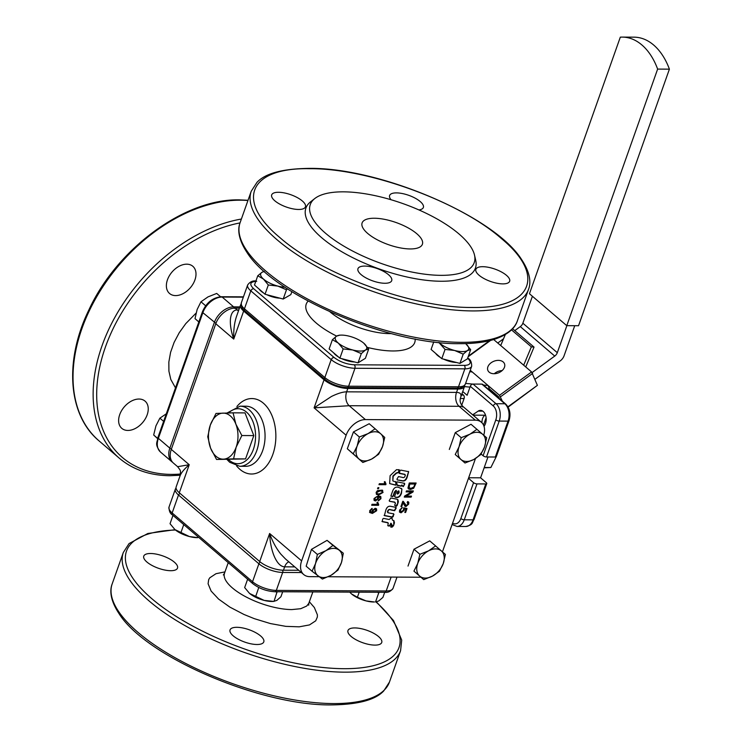 <?xml version="1.0" encoding="UTF-8"?>
<svg xmlns="http://www.w3.org/2000/svg" width="742" height="742" viewBox="0 0 742 742"><rect width="100%" height="100%" fill="white"/><g stroke="black" fill="none" stroke-linecap="round" stroke-linejoin="round"><path stroke-width="1.11" d="M373.764 512.332L375.953 510.765L374.895 509.281L372.836 510.784L373.764 512.332L372.911 511.971M375.582 509.42L374.608 509.031L372.549 510.533L373.476 512.091M375.452 509.281L374.608 509.031M377.465 497.057L376.621 496.695L374.422 498.272L375.489 499.756M376.621 496.695L374.71 498.513L375.777 499.997L377.836 498.494L377.344 496.917M375.777 499.997L374.803 499.607M382.39 492.41L381.917 491.046L379.867 490.61L376.444 492.632L377.409 493.755L379.06 493.959L382.39 492.41M382.278 491.362L380.154 490.861L376.815 492.4L377.047 493.56M371.835 508.493L370.815 509.476L370.564 511.906M371.659 509.114L371.102 509.726M370.815 509.476L370.054 511.238L372.41 512.481L372.169 510.579L375.192 508.298L376.621 508.993L376.648 510.746L372.391 513.427L369.822 512.574L369.739 510.617L372.215 508.418L371.946 509.364M376.175 508.548L376.361 510.496L372.104 513.186L369.535 512.332M370.054 511.238L370.397 511.785M378.735 504.69L377.826 502.436L377.019 502.427L377.344 504.337L372.03 504.31L371.686 505.265L378.522 505.302L378.568 504.541M371.779 505.024L378.522 505.302M378.235 505.061L378.448 504.449M378.448 504.439L377.539 502.186M386.025 484.099L385.117 481.846L384.31 481.836L384.634 483.756L379.32 483.728L378.986 484.674L385.812 484.712L385.859 483.96M379.069 484.433L385.812 484.712M385.525 484.47L385.738 483.858M385.738 483.849L384.829 481.595M378.874 487.661L377.928 487.661L377.539 488.746L378.494 488.746L378.874 487.661M377.632 488.505L378.494 488.746M378.207 488.505L378.503 487.661M380.043 497.548L377.975 496.556L378.494 498.698L375.48 500.98L374.051 500.284L374.024 498.541L378.272 495.851L380.85 496.704L380.934 498.661L378.457 500.859L380.266 498.596L379.83 497.14M380.331 496.203L380.646 498.42L378.17 500.618M377.975 496.556L378.216 498.448L375.192 500.739L374.311 500.544M380.331 497.799L378.262 496.797M382.64 490.332L382.789 492.187L378.42 494.701L376.435 494.33M383.076 492.428L378.708 494.942L376.435 494.385L376.138 492.391L377.465 490.629L382.26 490.128L382.789 492.187M398.983 469.603L398.51 472.283L396.172 472.979L392.908 476.049L392.824 480.816L393.195 476.29L396.46 473.229L398.797 472.533L399.27 469.844L396.525 469.658L390.107 475.678L389.652 483.599L395.783 485.185L395.987 482.022L393.102 481.066M389.652 483.599L395.495 484.934L395.987 484.433L395.56 481.53M395.996 507.38L391.266 506.452C388.613 505.664 386.777 506.981 385.757 510.394L384.375 515.625L392.342 517.202L393.214 516.58L393.687 513.891L387.927 512.75L387.936 511.386C388.483 509.745 389.476 509.272 390.913 509.958L394.642 510.709L396.237 508.02L395.709 507.138M387.927 512.75L387.389 511.869L387.936 511.386M384.106 515.384L392.054 516.961L393.937 514.521L393.687 513.891M389.142 519.502L383.577 518.389L382.705 519.02L382.232 521.672L388.085 522.841L387.964 525.8L389.216 526.097L390.097 525.466L391.182 523.453L392.741 526.282L393.399 526.013L394.429 522.85L393.946 520.68L392.444 520.142L392.11 518.445L390.839 518.204L389.142 519.502M392.444 520.142L392.11 518.445M392.741 526.282L394.03 524.242M381.963 521.431L387.797 522.6L388.326 523.481M392.388 527.005L391.498 525.253L390.913 527.182L392.388 527.005L391.303 525.188M390.672 526.551L390.913 527.182L392.101 526.755M407.256 476.893L408.638 471.671L400.791 470.113L399.919 470.743L399.437 473.433L405.076 474.546L405.113 475.919C404.566 477.533 403.583 477.996 402.164 477.329L398.5 476.587L396.951 479.119L397.258 479.907L401.83 480.807C404.455 481.567 406.264 480.259 407.256 476.893L406.968 476.652C405.93 479.972 404.121 481.28 401.543 480.566L401.83 480.807M396.951 479.119L397.258 479.907L401.543 480.566M399.168 473.192L404.789 474.305L405.345 475.242M406.968 476.652L408.638 471.671M404.501 483.357L397.118 481.846L396.627 482.346L397.332 485.444L401.07 486.205L402.257 485.287L403.286 486.659L404.752 483.997L404.214 483.116M402.563 486.279L403.694 485.917L404.464 483.747M396.905 484.953L400.782 485.964L402.257 485.287M396.822 499.181L390.802 497.975L389.207 500.637L389.457 501.267L394.93 502.325L395.412 503.262L394.679 505.348L396.228 506.239L397.091 505.608L398.352 501.777L397.87 499.616L396.822 499.181M394.679 505.348L395.94 505.988L397.962 503.159M395.412 503.262L394.642 502.084L389.457 501.267L389.207 500.637M402.359 507.593L400.244 510.106L401.339 511.785L403.49 510.116L403.75 507.778L407.006 508.558L405.624 512.462L404.826 512.453L405.93 509.327L404.242 508.891L404.14 510.375L401.051 512.805L399.66 512.175L399.548 510.116L402.359 507.593M400.346 511.377L401.339 511.785M403.314 501.481L406.291 505.571L408.007 504.096L407.173 502.557L407.608 501.564L408.814 502.343L408.694 504.124L405.92 506.563L404.863 506.109L403.101 502.705L401.737 506.554L400.93 506.554L402.767 501.36L403.62 501.694M405.484 505.172L406.291 505.571M407.701 502.668L407.173 502.557M406.468 490.898L413.34 490.935L412.96 492.002L406.106 496.101L411.495 496.129L411.151 497.121L404.279 497.084L404.659 496.027L411.513 491.918L406.115 491.89L406.468 490.898M409.278 482.977L416.141 483.014L413.693 488.264L410.447 489.488L408.499 488.904L407.952 488.013L409.278 482.977M319.171 576.701L309.804 576.655A17.901 12.067 -49.5 0 1 303.728 574.549A17.901 12.067 -49.5 0 1 301.716 571.999A17.901 12.067 -49.5 0 1 301.632 560.878L269.615 533.489C270.032 542.625 271.683 550.471 274.568 557.038C277.517 563.419 280.884 566.684 284.659 566.842L294.769 566.888M328.233 576.747L419.684 577.22A17.901 12.067 -49.5 0 0 420.853 577.174M442.436 551.835L475.474 458.528M460.587 397.573L460.726 397.165C461.617 394.076 460.207 392.49 456.515 392.407L346.635 391.832C342.785 391.878 337.721 393.427 331.424 396.497L314.107 407.85L349.194 405.716L459.075 406.291L475.297 420.167A17.901 12.067 -49.5 0 1 481.382 422.263A17.901 12.067 -49.5 0 1 483.385 424.814A17.901 12.067 -49.5 0 1 483.719 435.211M475.297 420.167L365.416 419.592L349.194 405.716A10.23 6.567 -89.7 0 1 346.069 399.613A10.23 6.567 -89.7 0 1 346.635 391.832L347.831 388.465A17.901 6.557 -160.5 0 1 335.171 385.896A17.901 6.557 -160.5 0 1 324.041 379.802L314.107 407.85L346.124 435.229A17.901 12.067 -49.5 0 1 354.082 424.146A17.901 12.067 -49.5 0 1 365.416 419.592M346.124 435.229L301.632 560.878M392.499 491.464C393.724 487.837 395.801 486.483 398.732 487.411L401.904 488.978L401.468 493.263C400.244 496.843 398.194 498.16 395.3 497.223L394.586 496.5L395.3 497.223M390.941 496.185L392.23 496.435L393.102 495.804L394.41 492.057L395.987 490.314L396.516 491.065L394.586 496.5M392.49 491.464L390.96 495.795L392.518 496.686L393.39 496.055L394.698 492.298L396.274 490.555L396.516 491.065M298.609 209.467A17.901 6.557 -160.5 0 1 279.892 204.189A17.901 6.557 -160.5 0 1 271.683 194.896A17.901 6.557 -160.5 0 1 278.51 192.28A17.901 6.557 -160.5 0 1 297.217 197.548A17.901 6.557 -160.5 0 1 305.435 206.851A17.901 6.557 -160.5 0 1 298.609 209.467M374.311 218.241A31.971 11.705 -160.5 0 1 407.72 227.655A31.971 11.705 -160.5 0 1 422.393 244.266A31.971 11.705 -160.5 0 1 410.196 248.941A31.971 11.705 -160.5 0 1 376.778 239.527A31.971 11.705 -160.5 0 1 362.115 222.915A31.971 11.705 -160.5 0 1 374.311 218.241M325.534 233.248A86.962 31.832 -160.5 0 1 314.831 198.504A86.962 31.832 -160.5 0 1 380.98 197.01A86.962 31.832 -160.5 0 1 458.964 233.934A86.962 31.832 -160.5 0 1 474.5 255.044A86.962 31.832 -160.5 0 1 421.827 273.789A86.962 31.832 -160.5 0 1 325.534 233.248M474.5 255.044L475.705 260.266A89.912 32.917 -160.5 0 1 421.243 279.641A89.912 32.917 -160.5 0 1 321.685 237.718A89.912 32.917 -160.5 0 1 310.61 201.805L314.831 198.504M391.071 199.746A17.901 6.557 -160.5 0 1 389.615 195.508A17.901 6.557 -160.5 0 1 396.441 192.892A17.901 6.557 -160.5 0 1 415.158 198.16A17.901 6.557 -160.5 0 1 423.367 207.463A17.901 6.557 -160.5 0 1 418.933 209.94M482.717 266.693A17.901 6.557 -160.5 0 1 501.434 271.962A17.901 6.557 -160.5 0 1 509.643 281.264A17.901 6.557 -160.5 0 1 502.816 283.88A17.901 6.557 -160.5 0 1 484.109 278.612A17.901 6.557 -160.5 0 1 475.891 269.309A17.901 6.557 -160.5 0 1 482.717 266.693M364.786 266.081A17.901 6.557 -160.5 0 1 383.493 271.349A17.901 6.557 -160.5 0 1 391.711 280.652A17.901 6.557 -160.5 0 1 384.885 283.268A17.901 6.557 -160.5 0 1 366.168 278A17.901 6.557 -160.5 0 1 357.959 268.697A17.901 6.557 -160.5 0 1 364.786 266.081M189.423 536.549L197.808 537.635A16.621 6.084 -160.5 0 1 197.057 537.644A16.621 6.084 -160.5 0 1 189.423 536.549A16.621 6.084 -160.5 0 1 174.964 529.602L189.423 536.549M172.988 515.375L170.039 523.694L174.964 529.602A16.621 6.084 -160.5 0 1 174.862 529.51L174.964 529.602M183.756 524.594L180.816 532.904M275.291 591.726L276.97 592.153L274.021 601.4L272.416 601.456A16.621 6.084 -160.5 0 1 271.776 601.465A16.621 6.084 -160.5 0 1 264.171 600.399L273.696 601.4L276.84 600.389L280.912 596.781L282.683 591.764M249.655 593.489L264.171 600.399A16.621 6.084 -160.5 0 1 249.655 593.489A16.621 6.084 -160.5 0 1 249.47 593.331L244.665 587.581L247.624 579.224M258.772 587.497L255.573 596.8M276.97 592.153L277.619 591.745M380.767 433.838L384.746 437.446L382.51 446.582A16.621 11.204 130.5 0 0 380.767 433.838A16.621 11.204 130.5 0 0 375.127 431.761A16.621 11.204 130.5 0 0 368.069 433.606L375.118 428.793L380.767 433.838M378.615 454.29L371.566 459.094A16.621 11.204 130.5 0 0 382.51 446.582L378.615 454.29M371.566 459.094L362.857 462.47L353.22 453.816L357.125 446.118L359.351 436.982L368.069 433.606A16.621 11.204 130.5 0 0 357.125 446.118A16.621 11.204 130.5 0 0 358.868 458.862A16.621 11.204 130.5 0 0 364.507 460.93A16.621 11.204 130.5 0 0 371.566 459.094M362.857 462.47L347.312 448.762L353.442 431.927L359.351 436.982M347.312 448.762L353.22 453.816M353.442 431.927L369.201 423.738L375.118 428.793M338.983 550.035L343.314 553.235L341.496 562.362A16.621 11.204 130.5 0 0 338.983 550.035A16.621 11.204 130.5 0 0 333.102 548.384A16.621 11.204 130.5 0 0 326.007 550.638L332.982 545.416L338.983 550.035M338.018 570.06L331.043 575.282A16.621 11.204 130.5 0 0 341.496 562.362L338.018 570.06M331.043 575.282L322.399 579.066L312.067 571.247L315.545 563.549L317.363 554.422L326.007 550.638A16.621 11.204 130.5 0 0 315.545 563.549A16.621 11.204 130.5 0 0 318.068 575.875A16.621 11.204 130.5 0 0 323.948 577.526A16.621 11.204 130.5 0 0 331.043 575.282M312.067 571.247L306.158 566.192L311.445 549.368L317.363 554.422M311.445 549.368L327.064 540.361L332.982 545.416M327.064 540.361L343.314 553.235M264.365 271.489A16.621 6.084 19.5 0 0 262.028 272.268L264.273 271.414M287.451 288.842L286.477 289.788L277.851 286.087L268.307 284.993L263.493 279.085L257.762 275.783L262.028 272.268A16.621 6.084 19.5 0 0 263.493 279.085A16.621 6.084 19.5 0 0 277.851 286.087A16.621 6.084 19.5 0 0 285.021 287.237M291.866 291.662L290.827 294.611L283.203 299.035L265.033 294.24L254.487 285.021L257.762 275.783M265.033 294.24L268.307 284.993M283.203 299.035L286.477 289.788M279.882 298.154A14.58 5.333 -160.5 0 1 266.74 294.685M263.614 292.997A14.58 5.333 -160.5 0 1 259.06 289.018M485.806 483.942L473.09 519.845L464.26 519.799L476.976 483.895L485.806 483.942A2.56 0.937 -160.5 0 0 486.771 483.589A2.56 0.937 -160.5 0 0 486.78 483.571A2.56 0.937 -160.5 0 0 486.335 482.727L480.584 477.811L468.666 477.755M480.584 477.811L487.967 456.979M462.73 391.526L467.117 395.282L470.289 386.304L493.263 405.948A10.23 6.567 90.3 0 1 495.823 419.833L483.107 455.736A2.56 0.937 19.5 0 0 484.702 456.608A2.56 0.937 19.5 0 0 486.511 456.97L499.218 421.076L508.047 421.122L495.341 457.016A2.56 0.937 19.5 0 0 496.305 456.664A2.56 0.937 19.5 0 0 496.315 456.645A2.56 0.937 19.5 0 0 496.324 456.627M483.107 455.736L481.122 454.03M495.341 457.016L486.511 456.97M472.682 414.824L478.182 411.105A8.95 5.741 90.3 0 1 480.491 410.363A8.95 5.741 90.3 0 1 485.964 416.8A8.95 5.741 90.3 0 1 484.007 426.307M485.444 414.88L484.953 415.214A7.67 4.925 -89.7 0 0 481.975 422.838M238.813 309.952L237.236 309.943C233.507 310.035 231.263 312.874 230.512 318.448C229.909 324.189 230.975 331.062 233.73 339.085L243.654 311.037A17.901 6.557 -160.5 0 1 240.519 305.129A17.901 6.557 -160.5 0 1 240.575 304.981A17.901 6.557 -160.5 0 1 241.048 304.257M239.453 308.125L235.075 308.097A17.901 12.067 130.5 0 0 223.741 312.651A17.901 12.067 130.5 0 0 215.783 323.735L233.73 339.085C233.424 329.949 234.453 322.111 236.819 315.573L240.519 305.129M171.291 449.383A17.901 12.067 130.5 0 0 171.383 460.504A17.901 12.067 130.5 0 0 173.387 463.054L177.626 466.681L189.229 464.724L171.291 449.383L215.783 323.735M298.738 570.283L283.472 570.208L284.659 566.842A10.23 6.567 -89.7 0 1 288.592 561.935A10.23 6.567 -89.7 0 1 288.851 561.824M303.728 574.549L285.429 558.902L280.875 554.172C276.237 548.403 272.481 541.512 269.615 533.489L259.691 561.536A17.901 6.557 19.5 0 0 270.811 567.639A17.901 6.557 19.5 0 0 283.472 570.208M243.654 311.037L324.041 379.802M259.691 561.536L179.304 492.771L189.229 464.724C184.127 469.139 181.048 472.942 179.972 476.123L180.065 475.826C180.742 470.011 180.946 471.133 177.616 466.672M461.932 393.77L463.444 395.069L461.478 395.059M483.033 384.783A2.56 1.725 130.5 0 0 482.745 384.412A2.56 1.725 130.5 0 0 481.873 384.115L473.044 384.068A2.56 1.725 130.5 0 0 471.43 384.718A2.56 1.725 130.5 0 0 470.289 386.304M476.976 483.895A2.56 0.937 -160.5 0 1 475.168 483.534A2.56 0.937 -160.5 0 1 473.572 482.662L460.865 518.556A10.23 6.567 90.3 0 1 452.601 523.11M468.48 478.293L473.572 482.662M460.328 398.519L464.093 398.537A2.56 1.642 -89.7 0 0 464.232 396.59A2.56 1.642 -89.7 0 0 463.444 395.069M464.093 398.537L461.747 405.151M464.678 385.404A17.901 6.557 -160.5 0 1 464.538 386.415A17.901 6.557 -160.5 0 1 464.473 386.573A17.901 6.557 -160.5 0 1 457.712 389.04L456.515 392.407A10.23 6.567 -89.7 0 0 455.95 400.188A10.23 6.567 -89.7 0 0 459.075 406.291C462.767 406.319 463.917 406.551 462.535 406.987M457.712 389.04L347.831 388.465M176.216 486.715A17.901 6.557 19.5 0 0 176.16 486.873A17.901 6.557 19.5 0 0 179.304 492.771M374.895 645.113A17.901 6.557 -160.5 0 1 356.188 639.836A17.901 6.557 -160.5 0 1 347.97 630.542A17.901 6.557 -160.5 0 1 354.806 627.927A17.901 6.557 -160.5 0 1 373.514 633.195A17.901 6.557 -160.5 0 1 381.731 642.498A17.901 6.557 -160.5 0 1 374.895 645.113M170.688 570.7A17.901 6.557 -160.5 0 1 151.98 565.423A17.901 6.557 -160.5 0 1 143.762 556.129A17.901 6.557 -160.5 0 1 150.589 553.504A17.901 6.557 -160.5 0 1 169.306 558.782A17.901 6.557 -160.5 0 1 177.514 568.075A17.901 6.557 -160.5 0 1 170.688 570.7M256.964 644.501A17.901 6.557 -160.5 0 1 238.256 639.224A17.901 6.557 -160.5 0 1 230.039 629.93A17.901 6.557 -160.5 0 1 236.865 627.305A17.901 6.557 -160.5 0 1 255.582 632.583A17.901 6.557 -160.5 0 1 263.79 641.886A17.901 6.557 -160.5 0 1 256.964 644.501M186.752 264.18A17.901 12.067 -49.5 0 1 192.827 266.285A17.901 12.067 -49.5 0 1 193.041 283.982A17.901 12.067 -49.5 0 1 175.622 295.594A17.901 12.067 -49.5 0 1 169.547 293.489A17.901 12.067 -49.5 0 1 169.334 275.792A17.901 12.067 -49.5 0 1 186.752 264.18M138.995 399.038A17.901 12.067 -49.5 0 1 145.07 401.134A17.901 12.067 -49.5 0 1 145.284 418.84A17.901 12.067 -49.5 0 1 127.874 430.443A17.901 12.067 -49.5 0 1 121.79 428.347A17.901 12.067 -49.5 0 1 121.586 410.641A17.901 12.067 -49.5 0 1 138.995 399.038M354.639 361.975A14.58 5.333 -160.5 0 1 341.561 358.609M338.5 356.985A14.58 5.333 -160.5 0 1 333.687 352.867M456.562 362.504A14.58 5.333 -160.5 0 1 443.466 359.1M440.377 357.458A14.58 5.333 -160.5 0 1 435.656 353.387M414.963 484.053L409.426 483.784L408.638 487.383L410.845 488.422L413.758 487.049L414.963 484.053L409.714 484.025L409.065 487.837M397.35 493.875L397.091 493.365L398.881 491.074L399.131 492.799L397.638 494.116L397.378 493.606L397.638 494.116M398.593 490.833L399.075 491.204L398.593 490.833L398.111 491.547M401.988 507.658L399.957 509.865L401.051 511.535M406.662 508.474L405.624 512.462M404.242 508.891L405.93 509.327M403.954 508.641L403.852 510.134L400.763 512.564L399.372 511.934M403.027 501.23L406.004 505.33M408.35 501.796L408.406 503.883L405.633 506.322L404.844 506.1M401.737 506.554L403.101 502.705M412.969 490.935L412.96 492.002M412.673 491.751L406.106 496.101M411.124 496.129L411.151 497.121M410.864 496.88L404.362 496.843M406.208 491.649L411.513 491.918M415.77 483.014L413.693 488.264M413.405 488.023L410.159 489.247L408.35 488.774M166.922 413.387L159.873 418.163L155.941 425.871L153.677 434.998L157.629 438.643M163.63 421.373L159.873 418.163M157.629 438.374L153.677 434.998M220.587 296.754L216.701 293.433L208.001 296.893L200.971 301.781L197.149 309.488L195.007 318.624L199.06 322.158M205.655 305.797L200.971 301.781M198.847 321.907L195.007 318.624M439.097 342.498A16.621 6.084 19.5 0 0 440.173 343.509A16.621 6.084 19.5 0 0 454.596 350.474A16.621 6.084 19.5 0 0 462.238 351.606A16.621 6.084 19.5 0 0 467.395 350.586A16.621 6.084 19.5 0 0 465.828 343.778A16.621 6.084 19.5 0 0 465.772 343.732A16.621 6.084 19.5 0 0 465.633 343.602M465.828 343.778L470.66 349.64L467.395 358.878L459.938 363.385L463.212 354.138L454.596 350.474L445.061 349.426L438.837 342.47M459.938 363.385L441.787 358.664L445.061 349.426M470.66 349.64L467.395 350.586L463.212 354.138M441.787 358.664L431.093 349.454L433.764 341.895M358.034 362.857L361.308 353.609L352.7 349.974L343.166 348.935L339.892 358.182L358.034 362.857L365.398 358.312L368.672 349.065L363.747 343.156A16.621 6.084 19.5 0 0 349.287 336.209A16.621 6.084 19.5 0 0 341.663 335.106A16.621 6.084 19.5 0 0 340.912 335.124A16.621 6.084 19.5 0 0 336.534 336.145A16.621 6.084 19.5 0 0 338.241 343.027A16.621 6.084 19.5 0 0 352.7 349.974A16.621 6.084 19.5 0 0 360.324 351.068A16.621 6.084 19.5 0 0 365.454 350.038A16.621 6.084 19.5 0 0 363.849 343.24A16.621 6.084 19.5 0 0 363.747 343.156L363.849 343.24M368.672 349.065L365.454 350.038L361.308 353.609M339.892 358.182L329.123 348.963L332.397 339.715L336.534 336.145L339.762 335.18M343.166 348.935L338.241 343.027L332.397 339.715M484.554 446.944A16.621 11.204 130.5 0 0 482.643 434.283A16.621 11.204 130.5 0 0 476.958 432.289A16.621 11.204 130.5 0 0 469.89 434.218A16.621 11.204 130.5 0 0 459.038 446.814A16.621 11.204 130.5 0 0 460.949 459.474A16.621 11.204 130.5 0 0 466.635 461.459A16.621 11.204 130.5 0 0 473.702 459.539A16.621 11.204 130.5 0 0 484.554 446.944L480.733 454.651L473.702 459.539L465.002 463.008L455.226 454.521L459.038 446.814L461.19 437.678L469.89 434.218L476.93 429.321L486.696 437.808L484.554 446.944M465.002 463.008L455.226 454.521M449.309 449.457L455.273 432.623L471.012 424.266L476.93 429.321M455.273 432.623L461.19 437.678M443.252 563.549A16.621 11.204 130.5 0 0 441.351 550.889A16.621 11.204 130.5 0 0 435.665 548.904A16.621 11.204 130.5 0 0 428.598 550.824A16.621 11.204 130.5 0 0 417.746 563.419A16.621 11.204 130.5 0 0 419.657 576.08A16.621 11.204 130.5 0 0 425.342 578.074A16.621 11.204 130.5 0 0 432.41 576.144A16.621 11.204 130.5 0 0 443.252 563.549L439.44 571.257L432.41 576.144L423.71 579.613L413.934 571.127L417.746 563.419L419.898 554.283L428.598 550.824L435.628 545.936L445.404 554.422L443.252 563.549M423.71 579.613L413.934 571.127M408.017 566.072L413.98 549.228L429.72 540.872L435.628 545.936M413.98 549.228L419.898 554.283M374.395 601.985A16.621 6.084 -160.5 0 1 373.634 601.994A16.621 6.084 -160.5 0 1 366.01 600.89A16.621 6.084 -160.5 0 1 351.55 593.952A16.621 6.084 -160.5 0 1 351.448 593.86L357.403 597.254L366.01 600.89L374.395 601.985M384.708 592.302L382.909 597.384L378.763 600.964L375.535 601.929L378.81 592.682L379.487 592.274M377.159 592.255L378.81 592.682M359.202 592.162L357.403 597.254M349.677 592.116L351.448 593.86M532.404 296.262L522.85 323.215A5.12 3.45 -49.5 0 1 521.839 325.079A5.12 3.45 -49.5 0 1 520.29 326.601L514.781 330.617M532.116 372.549L554.747 356.077A5.12 3.45 130.5 0 0 556.287 354.546A5.12 3.45 130.5 0 0 557.307 352.682L566.869 325.664M574.725 325.71L564.068 355.808A7.67 5.175 -49.5 0 1 562.538 358.599A7.67 5.175 -49.5 0 1 560.219 360.89L534.973 379.273M657.635 69.089L566.777 325.664L578.547 325.729L669.405 69.154A63.942 41.014 -89.7 0 0 634.113 37.165L622.343 37.1A63.942 41.014 90.3 0 1 657.635 69.089L669.405 69.154M566.777 325.664L529.454 293.739L620.312 37.165A63.942 41.014 90.3 0 1 622.343 37.1M503.53 338.806L497.752 343.017M497.956 397.424L498.717 396.868L489.386 388.882L487.8 388.734M499.459 398.714L498.717 396.868M483.515 425.073L486.103 417.755M502.102 370.601A8.95 6.233 -21.8 0 0 494.311 373.718M505.311 334.549L500.711 345.549L493.699 339.548M508.131 407.108L537.403 385.348L531.578 371.946L500.711 345.549M523.685 365.194L531.355 346.848L511.488 329.856M531.355 346.848L534.036 347.089L512.574 328.734M534.036 347.089L525.735 366.956M470.252 370.277L472.237 371.965L469.732 371.742M470.001 387.111L464.473 386.61M465.596 383.428L472.802 384.087M483.496 385.061L488.023 385.478L489.386 388.882M472.237 371.965L499.514 395.3L502.334 401.172M503.178 361.938A8.95 6.233 158.2 0 1 504.477 363.719A8.95 6.233 158.2 0 1 499.895 372.169A8.95 6.233 158.2 0 1 489.154 372.15A8.95 6.233 158.2 0 1 487.856 370.369A8.95 6.233 158.2 0 1 492.438 361.929A8.95 6.233 158.2 0 1 503.178 361.938M484.238 467.497L490.861 467.525L496.175 456.831M496.676 455.616L499.162 448.595M484.127 467.831L490.861 467.525M236.141 447.194A23.021 14.766 -89.7 0 0 235.873 424.174A23.021 14.766 -89.7 0 0 230.372 415.947A23.021 14.766 -89.7 0 0 222.952 413.127A23.021 14.766 -89.7 0 0 210.301 425.092A23.021 14.766 -89.7 0 0 210.57 448.103A23.021 14.766 -89.7 0 0 216.07 456.33A23.021 14.766 -89.7 0 0 223.49 459.15A23.021 14.766 -89.7 0 0 236.141 447.194L233.591 458.853L216.543 459.465L210.57 448.103L207.751 436.75L210.301 425.092L216.005 413.433L233.053 412.83L235.873 424.174L241.846 435.535L236.141 447.194M233.053 412.83L245.018 412.895L253.81 435.6L245.546 458.918L216.543 459.465M245.546 458.918L233.591 458.853M253.81 435.6L241.846 435.535M397.731 499.505L397.675 502.909M395.124 503.02L394.642 502.084M401.339 488.357L401.876 489.664L401.181 493.022C399.91 496.583 397.851 497.901 395.013 496.973M395.987 490.314L396.228 490.824M397.091 493.365L397.823 491.306M401.969 485.036L401.431 485.212L402.108 485.157M408.601 472.06L408.35 471.42M404.789 474.305L405.058 474.991M387.797 522.6L388.038 523.231L387.797 522.6M387.714 525.559L388.929 525.846L389.81 525.225L390.895 523.203M392.453 526.041L393.112 525.772M393.798 520.569L393.742 523.991M392.073 518.834L391.822 518.194M393.65 514.28L393.399 513.64M395.95 507.769L394.354 510.468L390.626 509.717C389.29 509.068 388.298 509.55 387.649 511.136M240.111 222.637C237.959 227.97 237.255 237.728 246.965 252.438C273.983 295.752 389.225 344.844 459.836 343.667C472.737 343.732 483.775 342.433 492.966 339.762C510.208 334.382 515.736 326.23 517.378 320.822A147.064 53.832 -160.5 0 1 461.283 342.34A147.064 53.832 -160.5 0 1 265.924 271.145A147.064 53.832 -160.5 0 1 240.111 222.637L251.232 191.232A147.064 53.832 19.5 0 0 277.044 239.74A147.064 53.832 19.5 0 0 472.404 310.926A147.064 53.832 19.5 0 0 528.499 289.417C530.66 284.084 531.355 274.336 521.645 259.617C494.636 216.312 379.385 167.21 308.774 168.388C282.544 168.749 265.274 173.396 256.982 182.346L251.232 191.232M471.764 307.457C413.646 308.106 321.611 274.568 279.799 237.505C234.936 200.423 249.201 167.442 309.562 168.703C367.68 168.054 459.715 201.592 501.527 238.655C546.39 275.736 532.125 308.718 471.764 307.457M484.953 415.214L473.062 415.158M482.792 411.133L478.182 411.105M238.516 310.777A10.23 6.567 -89.7 0 1 237.236 309.943L235.075 308.097M236.587 465.902A37.731 24.198 -89.7 0 0 239.954 469.38A37.731 24.198 -89.7 0 0 272.843 454.401A37.731 24.198 -89.7 0 0 263.391 403.194A37.731 24.198 -89.7 0 0 236.893 406.514M240.056 406.171L245.945 406.208A30.051 19.273 90.3 0 1 255.118 409.89A30.051 19.273 90.3 0 1 264.43 443.753A30.051 19.273 90.3 0 1 245.63 466.31L239.74 466.282A30.051 19.273 -89.7 0 0 258.541 443.716A30.051 19.273 -89.7 0 0 249.238 409.862A30.051 19.273 -89.7 0 0 240.056 406.171L227.08 412.988M228.61 412.951A27.491 17.641 90.3 0 1 246.474 412.098A27.491 17.641 90.3 0 1 253.365 449.42A27.491 17.641 90.3 0 1 229.399 460.337A27.491 17.641 90.3 0 1 228.508 459.53M481.873 384.115L504.848 403.759A12.79 8.199 90.3 0 1 508.762 411.393A12.79 8.199 90.3 0 1 508.047 421.122A2.56 0.937 19.5 0 0 509.021 420.77A2.56 0.937 19.5 0 0 509.021 420.742L496.315 456.645M495.823 419.833A2.56 0.937 19.5 0 0 497.409 420.705A2.56 0.937 19.5 0 0 499.218 421.076A12.79 8.199 -89.7 0 0 499.932 411.346A12.79 8.199 -89.7 0 0 496.018 403.713L473.044 384.068M452.24 524.575L452.128 524.473A2.56 1.725 130.5 0 0 452.24 524.575L457.016 526.449A12.79 8.199 -89.7 0 0 459.354 525.93A12.79 8.199 -89.7 0 0 464.26 519.799A2.56 0.937 -160.5 0 1 462.452 519.428A2.56 0.937 -160.5 0 1 460.865 518.556M474.073 519.446A2.56 0.937 -160.5 0 1 474.064 519.465A2.56 0.937 -160.5 0 1 474.055 519.493A2.56 0.937 -160.5 0 1 473.09 519.845A12.79 8.199 90.3 0 1 468.183 525.976A12.79 8.199 90.3 0 1 465.846 526.486L457.016 526.449M505.998 404.427A2.56 1.725 130.5 0 0 505.71 404.065A2.56 1.725 130.5 0 0 504.848 403.759L496.018 403.713A2.56 1.725 130.5 0 0 494.395 404.362A2.56 1.725 130.5 0 0 493.263 405.948M397.007 577.1L393.028 588.35A17.901 6.557 -160.5 0 1 386.202 590.966L276.321 590.4A17.901 6.557 -160.5 0 1 252.54 581.728L172.153 512.963L178.507 495.016L258.893 563.781A17.901 6.557 19.5 0 0 282.674 572.444L301.382 572.546M393.028 588.35C390.728 591.439 387.964 592.756 384.755 592.302L274.874 591.726C266.601 591.253 259.255 588.573 252.837 583.685A2.56 1.725 -49.5 0 1 252.549 583.323A2.56 1.725 -49.5 0 1 252.54 581.728L258.893 563.781A2.56 1.725 130.5 0 1 260.025 562.195A2.56 1.725 130.5 0 1 260.266 562.019M224.974 571.887L216.015 573.696L209.773 577.805L208.688 579.613L208.094 583.769L211.118 591.068L218.593 599.082L229.872 607.114L243.979 614.469L254.367 618.68L270.422 623.568L285.809 626.359L299.212 626.823L309.479 624.922L315.721 620.813L317.363 617.01L317.4 614.849L314.367 607.55L309.358 601.771M312.846 591.921L308.765 603.413L306.678 606.056L300.723 608.709L291.838 609.581A44.761 16.389 -160.5 0 1 232.376 587.914A44.761 16.389 -160.5 0 1 224.52 573.149L223.342 574.967M375.953 601.929A144.514 52.895 -160.5 0 1 343.852 668.69A144.514 52.895 -160.5 0 1 154.234 600.705A144.514 52.895 -160.5 0 1 175.464 530.011M175.066 529.686L147.862 533.479L129.062 543.571L123.32 552.465A147.064 53.832 19.5 0 0 149.123 600.964A147.064 53.832 19.5 0 0 344.492 672.159A147.064 53.832 19.5 0 0 400.587 650.651L389.457 682.056A147.064 53.832 -160.5 0 1 333.362 703.574A147.064 53.832 -160.5 0 1 138.003 632.379A147.064 53.832 -160.5 0 1 112.19 583.871C110.039 589.204 109.334 598.952 119.054 613.671C146.063 656.976 261.305 706.078 331.915 704.9C358.154 704.538 375.415 699.892 383.716 690.95L389.457 682.056M252.837 583.685L172.45 514.92A2.56 1.725 -49.5 0 1 172.163 514.558A2.56 1.725 -49.5 0 1 172.153 512.963A17.901 6.557 -160.5 0 1 169.009 507.064L175.362 489.108A17.901 6.557 19.5 0 0 178.507 495.016L179.87 493.263M282.748 570.19A2.56 1.642 90.3 0 1 282.813 570.505A2.56 1.642 90.3 0 1 282.674 572.444L276.321 590.4A2.56 1.642 -89.7 0 1 275.338 591.624A2.56 1.642 -89.7 0 1 274.874 591.726M384.755 592.302A2.56 1.642 -89.7 0 0 385.219 592.199A2.56 1.642 -89.7 0 0 386.202 590.966L391.117 577.072M180.473 474.017A144.514 97.425 -49.5 0 1 171.383 474.388A144.514 97.425 -49.5 0 1 101.747 358.748A144.514 97.425 -49.5 0 1 240.018 222.906M196.064 313.124L185.769 323.623L179.221 332.75L174.092 342.442L170.586 352.339L168.842 362.059L168.916 371.213L170.808 379.468L175.492 387.871M241.391 219.038A147.064 99.15 130.5 0 0 102.016 345.809A147.064 99.15 130.5 0 0 119.239 458.148L99.14 440.961A147.064 99.15 -49.5 0 1 81.917 328.613A147.064 99.15 -49.5 0 1 240.427 200.192A147.064 99.15 -49.5 0 1 247.949 200.525M160.467 452.008A17.901 12.067 -49.5 0 1 158.371 438.327L169.853 448.149A17.901 12.067 130.5 0 0 171.949 461.83L160.467 452.008C154.197 443.716 157.415 442.742 157.916 437.483L202.418 311.835A2.56 0.937 -160.5 0 1 202.427 311.816C206.369 302.634 212.685 297.598 221.376 296.735A2.56 1.642 90.3 0 1 222.164 297.05L233.647 306.873A17.901 12.067 130.5 0 0 214.345 322.501L169.853 448.149A2.56 0.937 19.5 0 0 171.421 449.012M239.889 306.9L233.647 306.873L234.426 308.394M215.941 323.373L202.863 312.679A17.901 12.067 -49.5 0 1 222.164 297.05L243.339 297.162M157.916 437.483L158.371 438.327L202.863 312.679A2.56 0.937 -160.5 0 1 202.418 311.835M220.912 296.837A2.56 1.642 90.3 0 1 221.376 296.735L243.45 296.846M467.608 358.265A15.35 5.621 -160.5 0 1 464.214 365.37L354.333 364.804C346.672 364.331 339.882 361.855 333.946 357.375L253.56 288.61L251.946 289.259L250.805 290.845L331.192 359.61L324.838 377.557L244.452 308.793A17.901 6.557 -160.5 0 1 241.308 302.884L247.67 284.937A17.901 6.557 19.5 0 0 250.805 290.845L244.452 308.793A2.56 1.725 -49.5 0 0 244.461 310.379A2.56 1.725 -49.5 0 0 244.749 310.75C242.448 309.46 241.298 306.845 241.308 302.884M391.312 333.585A44.761 16.389 -160.5 0 1 389.569 333.612A44.761 16.389 -160.5 0 1 330.107 311.946L330.051 311.9M308.153 301.094A57.551 21.064 19.5 0 0 336.627 336.089M367.587 347.46A57.551 21.064 19.5 0 0 392.768 350.966A57.551 21.064 19.5 0 0 415.13 338.973M333.946 357.375L332.333 358.024L331.192 359.61A17.901 6.557 19.5 0 0 354.973 368.273L464.863 368.848A17.901 6.557 19.5 0 0 471.689 366.223C471.662 362.226 470.511 359.61 468.248 358.367L467.729 357.922M464.214 365.37A2.56 1.642 90.3 0 1 465.002 366.9A2.56 1.642 90.3 0 1 464.863 368.848L458.5 386.795L348.619 386.22A17.901 6.557 -160.5 0 1 324.838 377.557A2.56 1.725 -49.5 0 0 324.848 379.143A2.56 1.725 -49.5 0 0 325.135 379.514L244.749 310.75M471.689 366.223L465.327 384.18A17.901 6.557 -160.5 0 1 458.5 386.795A2.56 1.642 -89.7 0 1 457.517 388.02A2.56 1.642 -89.7 0 1 457.053 388.122L347.173 387.556A2.56 1.642 -89.7 0 0 347.636 387.454A2.56 1.642 -89.7 0 0 348.619 386.22L354.973 368.273L355.121 366.325L354.333 364.804M253.56 288.61C249.034 284.14 250.082 281.7 256.723 281.301M467.673 358.098A2.56 1.725 -49.5 0 1 468.248 358.367M557.307 352.682L522.85 323.215M520.29 326.601L554.747 356.077M468.137 356.763L490.592 340.42M531.578 371.946L499.514 395.3M500.572 396.766L532.635 373.421M537.403 385.348L507.955 406.792M517.378 320.822L528.499 289.417M226.996 459.521L229.695 462.285L239.74 466.282M486.78 483.571L474.064 519.465C471.819 522.646 473.674 524.631 465.846 526.486M482.745 384.412L505.71 404.065C509.875 408.452 510.978 414.017 509.021 420.742M460.624 397.462L460.624 397.462C459.474 400.838 460.29 403.889 463.082 406.616L481.382 422.263M176.021 487.884L175.362 489.108M172.45 514.92C170.141 513.631 169 511.015 169.009 507.064M119.239 458.148C132.92 469.667 149.819 475.529 169.937 475.715L180.25 475.251M99.14 440.961C67.893 415.14 64.035 360.631 88.966 309.748C117.375 248.106 185.268 198.374 239.647 199.876L248.032 200.284M171.949 461.83L172.728 462.424M465.327 384.18C463.027 387.268 460.263 388.585 457.053 388.122M347.173 387.556C338.899 387.083 331.553 384.402 325.135 379.514M255.944 280.986C252.707 280.532 249.943 281.849 247.67 284.937M340.912 335.124L339.372 335.171M468.369 356.114L489.581 340.671M123.32 552.465L112.19 583.871M400.587 650.651L401.71 640.114L393.529 620.572L376.426 601.883M228.239 562.649L224.52 573.149M308.913 603.033L308.691 605.184L308.273 604.322M464.538 386.415L460.634 397.452M180.065 475.835L176.16 486.873"/></g></svg>
